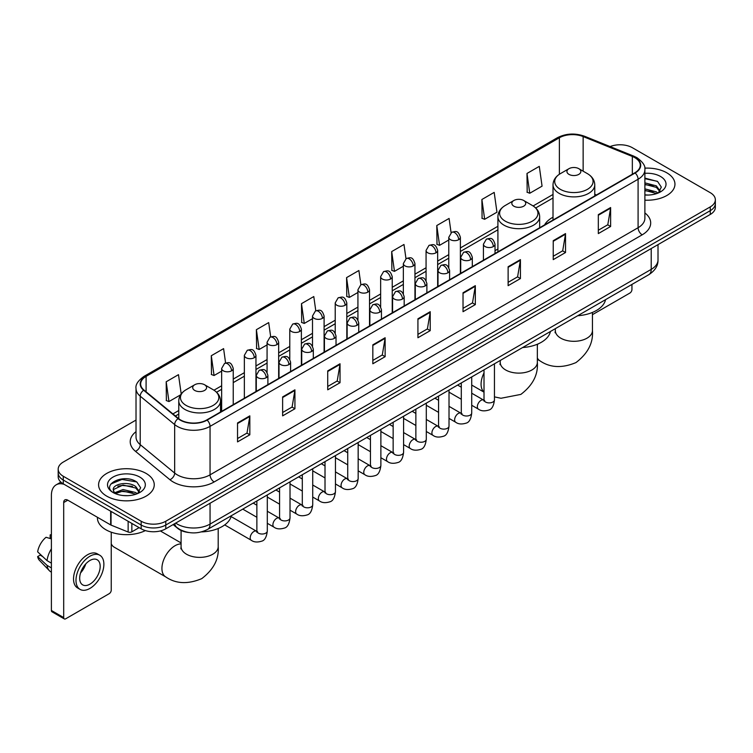 <?xml version="1.0" encoding="UTF-8"?>
<svg xmlns="http://www.w3.org/2000/svg" width="753" height="753" viewBox="0 0 753 753"><rect width="100%" height="100%" fill="white"/><g stroke="black" fill="none" stroke-linecap="round" stroke-linejoin="round"><path stroke-width="1.13" d="M497.912 249.017A30.732 17.743 0 0 0 495.022 250.787M553.013 217.203A30.732 17.743 0 0 0 544.579 224.902M188.777 532.522A17.394 10.043 180 0 1 177.774 528.418L173.124 524.577M136.02 420.061L63.28 462.06A17.394 10.043 0 0 0 58.188 469.166L58.188 476.734A17.394 10.043 0 0 0 63.28 483.84L141.178 528.813A17.394 10.043 0 0 0 165.782 528.813L710.258 214.464A17.394 10.043 0 0 0 715.35 207.357L715.35 203.574A17.394 10.043 0 0 1 710.258 210.671A17.394 10.043 0 0 0 715.35 203.574L715.35 199.79A17.394 10.043 0 0 0 710.258 192.683L632.36 147.71A17.394 10.043 0 0 0 610.109 146.571M58.188 469.166A17.394 10.043 0 0 0 63.28 476.263L141.178 521.236A17.394 10.043 0 0 0 165.782 521.236L165.782 525.029L710.258 210.671L165.782 525.029A17.394 10.043 0 0 1 141.178 525.029A17.394 10.043 0 0 0 165.782 525.029L165.782 528.813M63.28 476.263L63.28 480.047L141.178 525.029L63.28 480.047A17.394 10.043 0 0 1 58.188 472.95A17.394 10.043 0 0 0 63.28 480.047L63.28 483.84M666.791 172.804A27.833 16.067 0 0 0 644.775 168.154A27.833 16.067 0 0 1 666.791 172.804A27.833 16.067 0 0 1 674.952 184.165A27.833 16.067 0 0 0 666.791 172.804M146.101 473.421A27.833 16.067 0 0 0 115.774 469.938A27.833 16.067 0 0 0 98.587 484.781A27.833 16.067 0 0 0 106.738 496.142A27.833 16.067 0 0 0 137.074 499.625A27.833 16.067 0 0 0 154.252 484.781A27.833 16.067 0 0 0 146.101 473.421A27.833 16.067 0 0 0 115.774 469.938A27.833 16.067 0 0 0 98.587 484.781A27.833 16.067 0 0 0 106.738 496.142A27.833 16.067 0 0 0 137.074 499.625A27.833 16.067 0 0 0 154.252 484.781A27.833 16.067 0 0 0 146.101 473.421M634.817 157.65A18.552 10.711 180 0 1 640.248 165.227A18.552 10.711 180 0 1 634.817 172.804L206.783 419.929A18.552 10.711 180 0 1 178.461 418.499L144.011 390.092A18.552 10.711 180 0 1 140.66 383.945A18.552 10.711 180 0 1 146.091 376.378L559.385 137.761A18.552 10.711 180 0 1 583.142 136.566L632.341 156.455A18.552 10.711 180 0 1 634.817 157.65M635.146 157.462A19.023 10.984 0 0 0 632.605 156.229L583.415 136.34A19.023 10.984 0 0 0 559.055 137.573L145.762 376.18A19.023 10.984 0 0 0 143.635 390.242L178.084 418.649A19.023 10.984 0 0 0 207.103 420.118L635.146 172.992A19.023 10.984 0 0 0 635.146 157.462M237.534 422.96L237.534 441.889L249.827 434.792L249.827 415.854L237.534 422.96M237.534 438.528L247.003 433.06L249.78 416.484A4.64 2.683 -120 0 0 249.827 415.854M246.918 433.107L249.827 434.792M282.629 396.916L282.629 415.854L294.931 408.757L294.931 389.819L282.629 396.916M282.629 412.493L292.098 407.025L294.875 390.449A4.64 2.683 -120 0 0 294.931 389.819M292.023 407.072L294.931 408.757M327.724 370.881L327.724 389.819L340.027 382.712L340.027 363.774L327.724 370.881M327.724 386.458L337.203 380.99L339.979 364.405A4.64 2.683 -120 0 0 340.027 363.774M337.118 381.037L340.027 382.712M372.829 344.846L372.829 363.774L385.131 356.677L385.131 337.739L372.829 344.846M372.829 360.414L382.298 354.945L385.075 338.37A4.64 2.683 -120 0 0 385.131 337.739M382.223 355.002L385.131 356.677M598.324 214.652L598.324 233.59L610.627 226.484L610.627 207.546L598.324 214.652M598.324 230.23L607.803 224.761L610.579 208.176A4.64 2.683 -120 0 0 610.627 207.546M607.718 224.808L610.627 226.484M553.229 240.687L553.229 259.625L565.522 252.528L565.522 233.59L553.229 240.687M553.229 256.265L562.698 250.796L565.475 234.221A4.64 2.683 -120 0 0 565.522 233.59M562.613 250.843L565.522 252.528M508.124 266.731L508.124 285.66L520.427 278.563L520.427 259.625L508.124 266.731M508.124 282.309L517.603 276.831L520.379 260.256A4.64 2.683 -120 0 0 520.427 259.625M517.518 276.888L520.427 278.563M463.029 292.766L463.029 311.704L475.331 304.598L475.331 285.66L463.029 292.766M463.029 308.344L472.498 302.875L475.275 286.291A4.64 2.683 -120 0 0 475.331 285.66M472.413 302.922L475.331 304.598M417.924 318.801L417.924 337.739L430.227 330.642L430.227 311.704L417.924 318.801M417.924 334.379L427.403 328.91L430.179 312.335A4.64 2.683 -120 0 0 430.227 311.704M427.318 328.957L430.227 330.642M644.888 200.176A27.833 16.067 0 0 0 674.952 184.165A27.833 16.067 0 0 1 644.888 200.176M165.782 521.236L710.258 206.887A17.394 10.043 0 0 0 715.35 199.79M270.694 336.864L268.689 322.595L256.387 329.692L256.585 348.517M225.599 362.965L223.594 348.63L211.292 355.727L211.489 374.552M181.2 393.951L178.489 374.665L166.187 381.771L166.385 400.587M405.98 258.703L403.985 244.48L391.692 251.577L391.889 270.402M451.085 232.696L449.089 218.436L436.787 225.542L436.985 244.358M481.892 199.498L484.668 219.292L496.961 212.186L494.184 192.401L481.892 199.498L482.089 218.323M526.987 173.463L529.764 193.248L542.066 186.151L539.289 166.366L526.987 173.463L527.185 192.288M315.789 310.782L313.785 296.55L301.492 303.657L301.689 322.472M360.885 284.728L358.889 270.515L346.587 277.612L346.785 296.437M346.587 277.612L349.364 297.407L357.929 292.456M349.364 297.407L346.587 296.362M391.692 251.577L394.468 271.362L403.354 266.233M394.468 271.362L391.692 270.327M436.787 225.542L439.564 245.327L448.779 240M439.564 245.327L436.787 244.292M484.668 219.292L481.892 218.248M529.764 193.248L526.987 192.213M301.492 303.657L304.268 323.442L312.504 318.688M304.268 323.442L301.492 322.406M256.387 329.692L259.164 349.477L267.07 344.912M259.164 349.477L256.387 348.441M211.292 355.727L214.068 375.512L221.646 371.144M214.068 375.512L211.292 374.476M166.187 381.771L168.964 401.556L180.569 394.854M168.964 401.556L166.187 400.521M644.888 194.876L648.342 195.055M644.888 188.862L656.381 191.893L657.915 193.116M644.888 190.368L656.654 193.587M644.888 182.857L656.381 185.878L660.146 191.083M644.888 184.353L656.381 187.384L659.844 191.469M644.888 194.999A18.9 10.909 0 0 0 660.485 191.883A18.9 10.909 0 0 0 660.485 176.447A18.9 10.909 0 0 0 644.888 173.322M658.357 192.937L661.322 187.121L657.576 181.473L644.888 178.103M644.888 178.687L657.322 181.304M644.888 184.692L653.133 185.727M644.888 190.707L653.133 191.742M592.442 314.669L629.894 293.049A2.899 1.675 120 0 0 631.946 289.5L631.946 284.427M568.967 174.367A6.956 4.019 0 0 0 578.812 174.367A6.956 4.019 0 0 0 578.812 168.681L587.453 173.67A19.173 11.069 0 0 1 587.453 189.323A19.173 11.069 0 0 1 560.336 189.323A19.173 11.069 0 0 1 560.336 173.67C555.61 176.475 553.173 180.202 553.013 184.843A20.877 12.048 0 0 0 559.131 193.37A20.877 12.048 0 0 0 581.881 195.978A20.877 12.048 0 0 0 594.766 184.843C594.606 180.202 592.169 176.475 587.453 173.67L578.812 168.681A6.956 4.019 0 0 0 568.967 168.681A6.956 4.019 0 0 0 568.967 174.367M577.72 315.733A31.89 18.411 0 0 0 605.553 299.666M513.866 206.181A6.956 4.019 0 0 0 523.702 206.181A6.956 4.019 0 0 0 523.712 200.496L532.343 205.484A19.173 11.069 0 0 1 532.343 221.137A19.173 11.069 0 0 1 505.225 221.137A19.173 11.069 0 0 1 505.225 205.484C500.51 208.289 498.072 212.017 497.912 216.657A20.877 12.048 0 0 0 504.03 225.185A20.877 12.048 0 0 0 526.771 227.792A20.877 12.048 0 0 0 539.656 216.657C539.506 212.017 537.068 208.289 532.343 205.484L523.712 200.496A6.956 4.019 0 0 0 513.866 200.496A6.956 4.019 0 0 0 513.866 206.181M522.62 347.547A31.89 18.411 0 0 0 550.443 331.48M64.287 618.91L51.995 611.803A2.899 1.675 -60 0 1 51.392 610.476L63.694 617.582A2.899 1.675 120 0 0 64.287 618.91A2.899 1.675 120 0 0 65.737 618.768L109.204 593.675A2.899 1.675 120 0 0 111.246 590.126L111.246 532.192A18.552 10.711 120 0 0 111.246 532.286M111.246 543.798A18.552 10.711 120 0 0 114.108 547.111L165.773 576.93A18.552 10.711 -60 0 1 162.921 562.067A18.552 10.711 -60 0 1 175.044 545.718A18.552 10.711 -60 0 1 181.087 543.93M194.726 390.431A6.956 4.019 0 0 0 204.562 390.431A6.956 4.019 0 0 0 204.562 384.755A6.956 4.019 0 0 0 204.562 384.745L213.203 389.734A19.173 11.069 0 0 1 213.203 405.396A19.173 11.069 0 0 1 186.085 405.396A19.173 11.069 0 0 1 186.085 389.734C181.36 392.539 178.922 396.266 178.772 400.916A20.877 12.048 0 0 0 184.89 409.434A20.877 12.048 0 0 0 207.63 412.051A20.877 12.048 0 0 0 220.516 400.916C220.365 396.266 217.928 392.539 213.203 389.734L204.562 384.755A6.956 4.019 0 0 0 194.726 384.755A6.956 4.019 0 0 0 194.726 390.431M201.475 531.9A31.89 18.411 0 0 0 231.303 515.739M131.85 523.429L131.85 531.834L139.126 527.627M64.146 484.339A23.192 13.394 -120 0 0 56.193 484.819A23.192 13.394 -120 0 0 51.392 495.436L51.392 610.476M63.694 617.582L63.694 502.533A5.798 3.351 60 0 1 64.89 499.879A5.798 3.351 60 0 1 67.789 500.171L110.663 524.926L110.663 511.193M131.85 531.834A2.899 1.675 180 0 1 128.142 532.023L111.049 525.105A2.899 1.675 180 0 1 110.663 524.926M89.927 584.159A14.495 8.368 120 0 0 99.396 571.386A14.495 8.368 120 0 0 97.175 559.771A14.495 8.368 120 0 0 89.927 560.486A14.495 8.368 120 0 0 80.458 573.259A14.495 8.368 120 0 0 82.679 584.874A14.495 8.368 120 0 0 89.927 584.159M80.562 572.92A14.495 8.368 120 0 0 85.767 563.912M51.392 535.289L50.159 534.912L50.159 537.821L51.392 538.536M99.791 555.243L97.325 553.832A19.71 11.38 120 0 0 87.47 554.801A19.71 11.38 120 0 0 74.594 572.176A19.71 11.38 120 0 0 77.615 587.971L80.072 589.392A19.71 11.38 120 0 0 89.927 588.413A19.71 11.38 120 0 0 102.813 571.047A19.71 11.38 120 0 0 99.791 555.243A19.71 11.38 120 0 0 89.927 556.222A19.71 11.38 120 0 0 77.051 573.598A19.71 11.38 120 0 0 80.072 589.392M51.392 548.843A19.136 11.05 120 0 0 47.034 560.627L37.65 551.845A15.079 8.707 120 0 1 46.065 537.284L51.392 538.894M51.392 563.15L47.034 560.627M42.723 556.599L40.173 555.13L37.65 556.58L47.034 565.362L51.392 567.884M47.034 565.362A19.136 11.05 120 0 0 49.397 570.708A19.136 11.05 120 0 0 50.846 571.847L51.392 572.167M51.392 534.574A15.079 8.707 120 0 0 50.159 534.912M37.65 556.58A15.079 8.707 120 0 0 39.429 560.336L49.397 570.708M97.429 517.283L97.429 517.923A28.991 16.735 0 0 0 105.919 529.764A28.991 16.735 0 0 0 145.367 530.592M123.276 495.549L127.652 495.672M114.588 492.773L123.031 489.554L135.691 492.509L137.215 493.742M115.369 493.582L123.031 491.06L135.964 494.203M114.72 493.356L113.364 490.184A13.102 7.568 0 0 0 115.482 493.686M139.446 491.7L135.691 486.504C127.822 480.63 111.632 484.254 113.364 490.184L113.317 489.601M113.402 490.363L113.759 489.394L123.031 485.045L135.691 488L139.154 492.095M137.667 493.554L140.632 487.746L136.886 482.099C123.624 472.564 100.055 485.13 113.665 492.829L114.334 493.243M139.785 477.063A18.9 10.909 0 0 0 113.054 477.063A18.9 10.909 0 0 0 113.054 492.5A18.9 10.909 0 0 0 139.785 492.5A18.9 10.909 0 0 0 139.785 477.063M110.898 483.991L121.995 479.435L136.622 481.929M117.835 486.203L121.995 485.45L132.443 486.344M117.835 492.217L121.995 491.464L132.443 492.358M175.703 523.081A23.192 13.394 0 0 0 177.256 524.079A23.192 13.394 0 0 0 210.059 524.079L651.213 269.376A23.192 13.394 0 0 0 658.009 259.907C658.178 265.668 655.11 270.591 648.813 274.685L207.659 529.387A11.596 6.692 60 0 0 210.059 524.079L210.059 503.249M651.213 248.546L651.213 269.376A11.596 6.692 60 0 1 648.813 274.685M174.762 523.627A11.596 7.756 129.5 0 0 176.786 527.401L173.265 524.493M710.258 214.464L710.258 206.887M141.178 528.813L141.178 521.236M644.888 212.939A28.991 16.735 180 0 1 642.196 234.823L214.163 481.948A5.798 3.351 60 0 1 210.059 474.842L638.092 227.717A23.192 13.394 0 0 0 644.888 218.248L644.888 169.773A23.192 13.394 180 0 1 638.092 179.242A5.798 3.351 -120 0 0 635.146 172.992M214.163 481.948A28.991 16.735 180 0 1 173.162 481.948A28.991 16.735 180 0 1 169.914 479.708L135.465 451.311A28.991 16.735 180 0 1 136.02 431.667M177.256 474.842A23.192 13.394 0 0 0 210.059 474.842L210.059 426.367A23.192 13.394 180 0 1 174.658 424.579L140.218 396.172A23.192 13.394 180 0 1 136.02 388.492L136.02 436.975A23.192 13.394 0 0 0 140.218 444.656L174.658 473.053A23.192 13.394 0 0 0 177.256 474.842M644.888 169.773C645.66 166.149 642.996 162.111 636.897 157.65L633.847 156.172A5.798 2.711 112 0 0 632.605 156.229M633.847 156.172L584.648 136.284C575.047 132.886 565.936 133.375 557.305 137.761A5.798 3.351 60 0 1 559.055 137.573M145.762 376.18A5.798 3.351 -120 0 0 144.011 376.368C137.997 380.698 135.333 384.736 136.02 388.492M143.635 390.242A5.798 3.878 129.5 0 0 140.218 396.172L140.218 444.656A5.798 3.878 -50.5 0 1 135.465 451.311M584.648 136.284A5.798 2.711 112 0 0 583.415 136.34M178.084 418.649A5.798 3.878 129.5 0 0 174.658 424.579L174.658 473.053A5.798 3.878 -50.5 0 1 169.914 479.708M207.103 420.118A5.798 3.351 60 0 1 210.059 426.367L638.092 179.242L638.092 227.717A5.798 3.351 60 0 0 642.196 234.823M146.091 376.378L146.091 391.805M632.341 156.455L632.341 174.235M583.142 136.566L583.142 171.185M596.432 194.961L594.766 194.283M559.385 137.761L559.385 174.254M553.013 194.462L533.115 205.955M497.912 226.276L460.384 247.944M448.779 254.646L437.662 261.056M426.066 267.757L414.95 274.177M403.354 280.869L392.238 287.288M380.642 293.981L369.525 300.4M357.929 307.092L346.813 313.512M335.217 320.213L324.101 326.633M312.504 333.325L301.379 339.744M289.783 346.436L278.666 352.856M267.07 359.548L255.954 365.967M244.358 372.669L233.242 379.079M221.646 385.781L213.974 390.205M178.772 410.536L172.908 413.915M417.924 319.404L430.179 312.335M463.029 293.369L475.275 286.291M508.124 267.324L520.379 260.256M553.229 241.289L565.475 234.221M598.324 215.254L610.579 208.176M372.829 345.439L385.075 338.37M327.724 371.483L339.979 364.405M282.629 397.518L294.875 390.449M237.534 423.553L249.78 416.484M592.442 312.429L592.442 330.595A18.552 10.711 180 0 1 587.011 338.172A18.552 10.711 180 0 1 560.769 338.172A18.552 10.711 180 0 1 555.337 330.595L555.093 332.779M592.442 330.595C593.402 342.794 587.905 353.458 575.96 362.588C562.086 368.368 550.104 367.793 540.014 360.866A18.552 10.711 -60 0 1 537.341 357.948M537.341 345.439A18.552 10.711 -60 0 1 537.83 344.036M537.341 344.243L537.341 362.409A18.552 10.711 180 0 1 531.91 369.977A18.552 10.711 180 0 1 505.668 369.977A18.552 10.711 180 0 1 500.237 362.409L499.992 364.593M484.01 392.04A18.552 10.711 -60 0 1 484.01 372.933M218.201 528.493L218.201 546.659A18.552 10.711 180 0 1 212.77 554.236A18.552 10.711 180 0 1 186.528 554.236A18.552 10.711 180 0 1 181.087 546.659L180.852 548.852M493.328 246.579A5.798 3.351 0 0 0 495.022 244.217C492.669 236.781 490.382 238.259 486.325 239.19A5.798 3.351 60 0 1 489.224 239.482A5.798 3.351 -120 0 1 493.328 246.579A5.798 3.351 0 0 1 485.13 246.579A5.798 3.351 0 0 1 483.426 244.217L486.325 239.19M471.726 405.274L478.419 409.133A5.215 3.012 -60 0 1 477.618 404.954A5.215 3.012 -60 0 1 481.026 400.351A5.215 3.012 -60 0 1 481.261 400.229A5.215 3.012 -60 0 1 483.633 400.097L471.726 393.217M484.311 400.615L483.84 401.001L484.01 399.881A5.215 3.012 -0 0 0 485.534 402.008A5.215 3.012 -0 0 0 492.678 402.14A5.215 3.012 -0 0 0 494.448 399.881C493.733 405.942 491.85 409.321 488.81 410.037C484.452 411.354 480.988 411.063 478.419 409.133M470.616 259.7A5.798 3.351 0 0 0 472.31 257.328C469.957 249.892 467.669 251.37 463.613 252.311A5.798 3.351 60 0 1 466.512 252.594A5.798 3.351 -120 0 1 470.616 259.7A5.798 3.351 0 0 1 462.408 259.7A5.798 3.351 0 0 1 460.714 257.328L463.613 252.311M449.014 418.386L455.706 422.245A5.215 3.012 -60 0 1 454.906 418.066A5.215 3.012 -60 0 1 458.313 413.463A5.215 3.012 -60 0 1 458.549 413.341A5.215 3.012 -60 0 1 460.921 413.209L449.014 406.338M461.589 413.736L461.128 414.122L461.297 412.992A5.215 3.012 -0 0 0 462.822 415.119A5.215 3.012 -0 0 0 469.966 415.251A5.215 3.012 -0 0 0 471.726 412.992C471.011 419.054 469.138 422.433 466.098 423.148C461.74 424.476 458.276 424.174 455.706 422.245M447.894 272.812A5.798 3.351 0 0 0 449.597 270.44C447.244 263.004 444.957 264.491 440.9 265.423A5.798 3.351 60 0 1 443.799 265.705A5.798 3.351 -120 0 1 447.894 272.812A5.798 3.351 0 0 1 439.696 272.812A5.798 3.351 0 0 1 438.001 270.44L440.9 265.423M426.302 431.497L432.994 435.356A5.215 3.012 -60 0 1 432.194 431.177A5.215 3.012 -60 0 1 435.601 426.575A5.215 3.012 -60 0 1 435.827 426.452A5.215 3.012 -60 0 1 438.208 426.32L426.302 419.449M438.877 426.847L438.415 427.233L438.575 426.104A5.215 3.012 -0 0 0 440.11 428.241A5.215 3.012 -0 0 0 447.254 428.363A5.215 3.012 -0 0 0 449.014 426.104C448.299 432.166 446.425 435.554 443.385 436.26C439.027 437.587 435.563 437.286 432.994 435.356M425.181 285.924A5.798 3.351 0 0 0 426.885 283.561C424.532 276.116 422.245 277.603 418.188 278.535A5.798 3.351 60 0 1 421.087 278.826A5.798 3.351 -120 0 1 425.181 285.924A5.798 3.351 0 0 1 416.983 285.924A5.798 3.351 0 0 1 415.289 283.561L418.188 278.535M403.589 444.609L410.272 448.477A5.215 3.012 -60 0 1 409.472 444.289A5.215 3.012 -60 0 1 412.889 439.696A5.215 3.012 -60 0 1 413.115 439.564A5.215 3.012 -60 0 1 415.496 439.432L403.589 432.561M416.164 439.959L415.703 440.345L415.863 439.215A5.215 3.012 -0 0 0 417.397 441.352A5.215 3.012 -0 0 0 424.532 441.484A5.215 3.012 -0 0 0 426.302 439.215C425.586 445.277 423.713 448.666 420.673 449.372C416.315 450.699 412.851 450.398 410.272 448.477M402.469 299.035A5.798 3.351 0 0 0 404.173 296.673C401.82 289.237 399.532 290.714 395.476 291.646A5.798 3.351 60 0 1 398.375 291.938A5.798 3.351 -120 0 1 402.469 299.035A5.798 3.351 0 0 1 394.271 299.035A5.798 3.351 0 0 1 392.577 296.673L395.476 291.646M380.877 457.73L387.56 461.589A5.215 3.012 -60 0 1 386.76 457.4A5.215 3.012 -60 0 1 390.167 452.807A5.215 3.012 -60 0 1 390.402 452.685A5.215 3.012 -60 0 1 392.784 452.544L380.877 445.672M393.452 453.071L392.981 453.457L393.151 452.337A5.215 3.012 -0 0 0 394.685 454.464A5.215 3.012 -0 0 0 401.82 454.596A5.215 3.012 -0 0 0 403.589 452.337C402.874 458.389 401.001 461.777 397.961 462.483C393.603 463.81 390.129 463.509 387.56 461.589M379.757 312.156A5.798 3.351 0 0 0 381.451 309.784C379.098 302.348 376.811 303.826 372.754 304.767A5.798 3.351 60 0 1 375.653 305.05A5.798 3.351 -120 0 1 379.757 312.156A5.798 3.351 0 0 1 371.558 312.156A5.798 3.351 0 0 1 369.855 309.784L372.754 304.767M358.164 470.841L364.847 474.701A5.215 3.012 -60 0 1 364.047 470.521A5.215 3.012 -60 0 1 367.455 465.919A5.215 3.012 -60 0 1 367.69 465.796A5.215 3.012 -60 0 1 370.062 465.665L358.164 458.784M370.74 466.192L370.269 466.578L370.438 465.448A5.215 3.012 -0 0 0 371.963 467.575A5.215 3.012 -0 0 0 379.107 467.707A5.215 3.012 -0 0 0 380.877 465.448C380.161 471.51 378.279 474.889 375.248 475.604C370.881 476.931 367.417 476.63 364.847 474.701M357.044 325.268A5.798 3.351 0 0 0 358.739 322.896C356.385 315.46 354.098 316.938 350.041 317.879A5.798 3.351 60 0 1 352.941 318.161A5.798 3.351 -120 0 1 357.044 325.268A5.798 3.351 0 0 1 348.846 325.268A5.798 3.351 0 0 1 347.142 322.896L350.041 317.879M335.452 483.953L342.135 487.812A5.215 3.012 -60 0 1 341.335 483.633A5.215 3.012 -60 0 1 344.742 479.03A5.215 3.012 -60 0 1 344.978 478.908A5.215 3.012 -60 0 1 347.349 478.776L335.452 471.905M348.027 479.303L347.557 479.689L347.726 478.56A5.215 3.012 -0 0 0 349.251 480.687A5.215 3.012 -0 0 0 356.395 480.819A5.215 3.012 -0 0 0 358.164 478.56C357.449 484.621 355.567 488 352.536 488.716C348.168 490.043 344.705 489.742 342.135 487.812M334.332 338.379A5.798 3.351 0 0 0 336.026 336.007C333.673 328.572 331.386 330.059 327.329 330.991A5.798 3.351 60 0 1 330.228 331.273A5.798 3.351 -120 0 1 334.332 338.379A5.798 3.351 0 0 1 326.134 338.379A5.798 3.351 0 0 1 324.43 336.007L327.329 330.991M312.73 497.065L319.423 500.924A5.215 3.012 -60 0 1 318.623 496.745A5.215 3.012 -60 0 1 322.03 492.151A5.215 3.012 -60 0 1 322.265 492.02A5.215 3.012 -60 0 1 324.637 491.888L312.73 485.017M325.315 492.415L324.844 492.801L325.014 491.671A5.215 3.012 -0 0 0 326.538 493.808A5.215 3.012 -0 0 0 333.683 493.93A5.215 3.012 -0 0 0 335.452 491.671C334.737 497.733 332.854 501.121 329.814 501.827C325.456 503.155 321.992 502.853 319.423 500.924M311.62 351.491A5.798 3.351 0 0 0 313.314 349.128C310.961 341.693 308.674 343.17 304.617 344.102A5.798 3.351 60 0 1 307.516 344.394A5.798 3.351 -120 0 1 311.62 351.491A5.798 3.351 0 0 1 303.412 351.491A5.798 3.351 0 0 1 301.718 349.128L304.617 344.102M290.018 510.176L296.71 514.045A5.215 3.012 -60 0 1 295.91 509.856A5.215 3.012 -60 0 1 299.317 505.263A5.215 3.012 -60 0 1 299.543 505.131A5.215 3.012 -60 0 1 301.925 504.999L290.018 498.128M302.593 505.527L302.132 505.912L302.301 504.792A5.215 3.012 -0 0 0 303.826 506.92A5.215 3.012 -0 0 0 310.97 507.051A5.215 3.012 -0 0 0 312.73 504.792C312.015 510.845 310.142 514.233 307.102 514.939C302.744 516.266 299.28 515.965 296.71 514.045M288.898 364.603A5.798 3.351 0 0 0 290.602 362.24C288.248 354.804 285.961 356.282 281.904 357.214A5.798 3.351 60 0 1 284.803 357.506A5.798 3.351 -120 0 1 288.898 364.603A5.798 3.351 0 0 1 280.7 364.603A5.798 3.351 0 0 1 279.005 362.24L281.904 357.214M267.306 523.297L273.988 527.156A5.215 3.012 -60 0 1 273.188 522.977A5.215 3.012 -60 0 1 276.605 518.375A5.215 3.012 -60 0 1 276.831 518.252A5.215 3.012 -60 0 1 279.212 518.12L267.306 511.24M279.881 518.638L279.419 519.024L279.579 517.904A5.215 3.012 -0 0 0 281.114 520.031A5.215 3.012 -0 0 0 288.248 520.163A5.215 3.012 -0 0 0 290.018 517.904C289.303 523.966 287.43 527.345 284.389 528.06C280.031 529.378 276.567 529.086 273.988 527.156M266.186 377.724A5.798 3.351 0 0 0 267.889 375.352C265.536 367.916 263.249 369.394 259.192 370.335A5.798 3.351 60 0 1 262.091 370.617A5.798 3.351 -120 0 1 266.186 377.724A5.798 3.351 0 0 1 257.987 377.724A5.798 3.351 0 0 1 256.293 375.352L259.192 370.335M224.695 524.916L251.276 540.268A5.215 3.012 -60 0 1 250.476 536.089A5.215 3.012 -60 0 1 253.893 531.486A5.215 3.012 -60 0 1 254.119 531.364A5.215 3.012 -60 0 1 256.5 531.232L231.096 516.567M257.168 531.759L256.698 532.145L256.867 531.016A5.215 3.012 -0 0 0 258.401 533.143A5.215 3.012 -0 0 0 265.536 533.275A5.215 3.012 -0 0 0 267.306 531.016C266.59 537.077 264.717 540.456 261.677 541.172C257.319 542.499 253.846 542.198 251.276 540.268M458.681 239.699A5.798 3.351 0 0 0 460.384 237.327C458.031 229.891 455.744 231.369 451.678 232.31A5.798 3.351 60 0 1 454.586 232.592A5.798 3.351 -120 0 1 458.681 239.699A5.798 3.351 0 0 1 450.482 239.699A5.798 3.351 0 0 1 448.779 237.327L451.678 232.31M435.968 252.81A5.798 3.351 0 0 0 437.662 250.438C435.309 243.003 433.022 244.49 428.965 245.422A5.798 3.351 60 0 1 431.864 245.704A5.798 3.351 -120 0 1 435.968 252.81A5.798 3.351 0 0 1 427.77 252.81A5.798 3.351 0 0 1 426.066 250.438L428.965 245.422M413.256 265.922A5.798 3.351 0 0 0 414.95 263.559C412.597 256.114 410.31 257.601 406.253 258.533A5.798 3.351 60 0 1 409.152 258.825A5.798 3.351 -120 0 1 413.256 265.922A5.798 3.351 0 0 1 405.058 265.922A5.798 3.351 0 0 1 403.354 263.559L406.253 258.533M390.543 279.034A5.798 3.351 0 0 0 392.238 276.671C389.885 269.235 387.597 270.713 383.541 271.645A5.798 3.351 60 0 1 386.44 271.937A5.798 3.351 -120 0 1 390.543 279.034A5.798 3.351 0 0 1 382.336 279.034A5.798 3.351 0 0 1 380.642 276.671L383.541 271.645M367.822 292.145A5.798 3.351 0 0 0 369.525 289.783C367.172 282.347 364.885 283.825 360.828 284.756A5.798 3.351 60 0 1 363.727 285.048A5.798 3.351 -120 0 1 367.822 292.145A5.798 3.351 0 0 1 359.623 292.145A5.798 3.351 0 0 1 357.929 289.783L360.828 284.756M345.109 305.266A5.798 3.351 0 0 0 346.813 302.894C344.46 295.458 342.173 296.936 338.116 297.877A5.798 3.351 60 0 1 341.015 298.16A5.798 3.351 -120 0 1 345.109 305.266A5.798 3.351 0 0 1 336.911 305.266A5.798 3.351 0 0 1 335.217 302.894L338.116 297.877M322.397 318.378A5.798 3.351 0 0 0 324.101 316.006C321.747 308.57 319.46 310.057 315.403 310.989A5.798 3.351 60 0 1 318.303 311.271A5.798 3.351 -120 0 1 322.397 318.378A5.798 3.351 0 0 1 314.199 318.378A5.798 3.351 0 0 1 312.504 316.006L315.403 310.989M299.685 331.489A5.798 3.351 0 0 0 301.379 329.127C299.026 321.682 296.738 323.169 292.682 324.101A5.798 3.351 60 0 1 295.581 324.392A5.798 3.351 -120 0 1 299.685 331.489A5.798 3.351 0 0 1 291.486 331.489A5.798 3.351 0 0 1 289.783 329.127L292.682 324.101M276.972 344.601A5.798 3.351 0 0 0 278.666 342.239C276.313 334.803 274.026 336.28 269.969 337.212A5.798 3.351 60 0 1 272.868 337.504A5.798 3.351 -120 0 1 276.972 344.601A5.798 3.351 0 0 1 268.774 344.601A5.798 3.351 0 0 1 267.07 342.239L269.969 337.212M254.26 357.722A5.798 3.351 0 0 0 255.954 355.35C253.601 347.914 251.314 349.392 247.257 350.333A5.798 3.351 60 0 1 250.156 350.616A5.798 3.351 -120 0 1 254.26 357.722A5.798 3.351 0 0 1 246.062 357.722A5.798 3.351 0 0 1 244.358 355.35L247.257 350.333M231.548 370.834A5.798 3.351 0 0 0 233.242 368.462C230.889 361.026 228.601 362.513 224.545 363.445A5.798 3.351 60 0 1 227.444 363.727A5.798 3.351 -120 0 1 231.548 370.834A5.798 3.351 0 0 1 223.34 370.834A5.798 3.351 0 0 1 221.646 368.462L224.545 363.445M63.694 502.533L67.789 500.171M111.049 511.419L111.049 525.105M128.142 532.023L128.142 521.283M207.659 529.387C198.321 534.075 188.994 534.075 179.666 529.387L176.786 527.401M658.009 259.907L658.009 244.631M557.305 137.761L144.011 376.368M553.013 197.992L535.712 207.979M497.912 229.806L460.384 251.474M448.779 258.175L437.662 264.585M426.066 271.287L414.95 277.706M403.354 284.399L392.238 290.818M380.642 297.51L369.525 303.93M357.929 310.622L346.813 317.041M335.217 323.743L324.101 330.162M312.504 336.855L301.379 343.274M289.783 349.966L278.666 356.385M267.07 363.078L255.954 369.497M244.358 376.199L233.242 382.609M221.646 389.31L216.572 392.238M178.772 414.065L175.43 415.995M540.014 360.866L537.341 359.322M594.766 195.921L594.766 184.843M553.013 220.027L553.013 184.843M568.967 168.681L560.336 173.67M555.337 328.656L555.337 330.595M537.341 362.409C538.301 374.608 532.804 385.272 520.86 394.403L500.99 398.262L494.448 396.869M484.01 392.153L471.726 385.065M539.656 227.735L539.656 216.657M497.912 251.841L497.912 216.657M513.866 200.496L505.225 205.484M500.237 360.471L500.237 362.409M218.201 546.659C219.161 558.867 213.664 569.532 201.719 578.652C187.845 584.441 175.863 583.867 165.773 576.93M220.516 411.995L220.516 400.916M178.772 418.743L178.772 400.916M194.726 384.755L186.085 389.734M181.087 542.932L160.333 530.94M181.087 530.46L181.087 546.659M484.697 400.511L483.633 400.097M494.448 363.812L494.448 399.881M495.022 253.507L495.022 244.217M461.297 399.25L449.014 392.162M484.01 369.836L484.01 399.881M483.426 260.199L483.426 244.217M461.297 387.193L457.617 385.075M461.984 413.623L460.921 413.209M471.726 376.924L471.726 412.992M472.31 266.618L472.31 257.328M438.575 412.362L426.302 405.274M461.297 382.948L461.297 412.992M460.714 273.32L460.714 257.328M438.575 400.304L434.905 398.186M439.272 426.735L438.208 426.32M449.014 390.035L449.014 426.104M449.597 279.74L449.597 270.44M415.863 425.473L403.589 418.386M438.575 396.069L438.575 426.104M438.001 286.432L438.001 270.44M415.863 413.425L412.192 411.298M416.55 439.856L415.496 439.432M426.302 403.156L426.302 439.215M426.885 292.851L426.885 283.561M393.151 438.585L380.877 431.497M415.863 409.18L415.863 439.215M415.289 299.543L415.289 283.561M393.151 426.537L389.48 424.41M393.838 452.967L392.784 452.544M403.589 416.268L403.589 452.337M404.173 305.963L404.173 296.673M370.438 451.696L358.164 444.609M393.151 422.292L393.151 452.337M392.577 312.655L392.577 296.673M370.438 439.648L366.767 437.531M371.125 466.079L370.062 465.665M380.877 429.379L380.877 465.448M381.451 319.074L381.451 309.784M347.726 464.817L335.452 457.73M370.438 435.403L370.438 465.448M369.855 325.776L369.855 309.784M347.726 452.76L344.055 450.642M348.413 479.19L347.349 478.776M358.164 442.491L358.164 478.56M358.739 332.186L358.739 322.896M325.014 477.929L312.73 470.841M347.726 448.524L347.726 478.56M347.142 338.888L347.142 322.896M325.014 465.881L321.333 463.754M325.701 492.311L324.637 491.888M335.452 455.612L335.452 491.671M336.026 345.307L336.026 336.007M302.301 491.041L290.018 483.953M325.014 461.636L325.014 491.671M324.43 351.999L324.43 336.007M302.301 478.993L298.621 476.865M302.988 505.423L301.925 504.999M312.73 468.724L312.73 504.792M313.314 358.419L313.314 349.128M279.579 504.152L267.306 497.065M302.301 474.748L302.301 504.792M301.718 365.111L301.718 349.128M279.579 492.104L275.909 489.987M280.267 518.535L279.212 518.12M290.018 481.835L290.018 517.904M290.602 371.53L290.602 362.24M256.867 517.273L242.758 509.122M279.579 487.859L279.579 517.904M279.005 378.222L279.005 362.24M256.867 505.216L253.196 503.098M257.554 531.646L256.5 531.232M267.306 494.947L267.306 531.016M267.889 384.642L267.889 375.352M256.867 500.971L256.867 531.016M256.293 391.344L256.293 375.352M460.384 273.508L460.384 237.327M448.779 267.484L448.779 237.327M437.662 286.62L437.662 250.438M426.066 280.596L426.066 250.438M414.95 299.741L414.95 263.559M403.354 293.708L403.354 263.559M392.238 312.853L392.238 276.671M380.642 306.819L380.642 276.671M369.525 325.964L369.525 289.783M357.929 319.94L357.929 289.783M346.813 339.076L346.813 302.894M335.217 333.052L335.217 302.894M324.101 352.197L324.101 316.006M312.504 346.164L312.504 316.006M301.379 365.309L301.379 329.127M289.783 359.275L289.783 329.127M278.666 378.42L278.666 342.239M267.07 372.387L267.07 342.239M255.954 391.532L255.954 355.35M244.358 398.224L244.358 355.35M233.242 404.643L233.242 368.462M221.646 411.345L221.646 368.462M56.193 484.819L60.889 482.108"/></g></svg>
